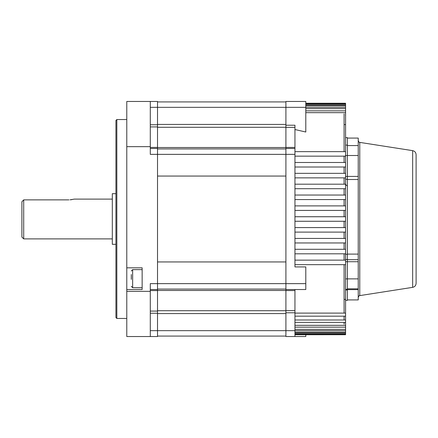 <?xml version="1.0" encoding="UTF-8"?>
<svg xmlns="http://www.w3.org/2000/svg" width="438" height="438" viewBox="0 0 438 438"><rect width="100%" height="100%" fill="white"/><g stroke="black" fill="none" stroke-linecap="round" stroke-linejoin="round"><path stroke-width="0.66" d="M157.521 290.465L285.905 290.465L285.905 310.717L157.521 310.717M157.521 127.283L285.905 127.283L285.905 147.535L157.521 147.535M157.521 261.946L285.905 261.946M285.905 176.054L157.521 176.054M157.521 101.917L285.905 101.917M157.521 336.083L285.905 336.083L157.521 336.083M285.905 289.069L157.521 289.069M285.905 148.931L157.521 148.931L285.905 148.931M23.707 238.891L21.9 237.084L21.9 201.748L23.707 199.865L23.707 238.891L112.314 238.891M116.831 318.453L115.928 317.55L115.928 120.45L116.831 119.547L116.831 318.453L126.779 318.453M115.928 244.316L112.314 244.316L112.314 193.684L115.928 193.684M71.936 199.624L71 199.75M69.981 199.832L74.34 199.109L112.314 199.109M21.9 201.748L23.707 199.865L68.914 199.865M126.779 291.33L150.289 291.33L150.289 283.643L157.521 283.643L157.521 336.537L126.779 336.537L126.779 289.523L142.147 289.523L142.147 267.821L126.779 267.821L126.779 101.463L150.289 101.463L150.289 146.67L126.779 146.67M150.289 291.33L150.289 336.537M157.521 101.463L150.289 101.463L157.521 101.463L157.521 154.357L150.289 154.357L150.289 146.67M285.905 147.436L294.949 147.436L294.949 154.357L157.521 154.357L157.521 283.643L285.905 283.643L285.905 125.224L294.949 125.224L294.949 127.365L285.905 127.365M126.779 267.821L126.779 289.523M157.521 289.523L150.289 289.523M150.289 148.477L157.521 148.477M294.949 333.986L345.577 333.986L345.577 334.709L294.949 334.709M345.577 334.709L294.949 334.731M345.577 333.986L345.577 333.083L294.949 333.083M345.577 334.408L294.949 334.408M294.949 329.371L345.577 329.371L345.577 332.223L294.949 332.223M345.577 332.223L345.577 333.083M345.577 329.371L345.577 327.17L294.949 327.17M345.577 330.695L294.949 330.695M294.949 319.997L345.577 319.997L345.577 325.341L294.949 325.341M345.577 325.341L345.577 327.17M345.577 319.997L345.577 316.181L294.949 316.181M345.44 323.058L345.577 322.395L294.949 322.395M344.087 299.389L345.577 299.389L345.577 313.104L294.949 313.104M345.577 313.104L345.577 316.181M305.795 103.269L345.577 103.269L345.577 260.139L294.949 260.139M345.577 176.415L347.389 176.415L347.389 259.482L345.577 259.482L345.577 264.656L294.949 264.656M345.577 249.288L294.949 249.288M345.577 253.81L294.949 253.81M345.577 238.436L294.949 238.436M345.577 242.959L294.949 242.959M345.577 227.59L294.949 227.59M345.577 232.107L294.949 232.107M345.577 216.739L294.949 216.739M345.577 221.261L294.949 221.261M345.577 205.893L294.949 205.893M345.577 210.41L294.949 210.41M345.577 137.631L347.389 137.631L347.389 145.109L345.577 145.109L345.577 151.641L294.949 151.641M294.949 162.493L345.577 162.493L345.577 156.163L294.949 156.163M345.577 110.83L305.795 110.83M345.577 112.659L305.795 112.659M344.087 124.584L345.577 124.584M345.577 107.305L305.795 107.305M345.577 108.629L305.795 108.629M345.577 104.917L305.795 104.917M345.577 105.777L305.795 105.777M345.577 103.592L305.795 103.592M345.577 104.014L305.795 104.014M345.577 103.291L305.795 103.291M345.577 195.041L294.949 195.041M345.577 199.564L294.949 199.564M345.577 184.19L294.949 184.19M345.577 188.712L294.949 188.712M294.949 167.015L345.577 167.015L345.577 173.344L294.949 173.344M347.389 179.284L345.577 179.284L345.577 177.861L294.949 177.861M347.389 259.482L347.389 289.272L345.577 289.272L345.577 264.656L345.577 299.389M294.949 129.533L305.795 132.013L305.795 107.343L285.905 107.343L285.905 125.224M294.949 289.523L294.949 290.564L285.905 290.564L285.905 283.643L305.795 283.643L305.795 289.523L285.905 289.523M294.949 310.635L294.949 312.776L285.905 312.776L285.905 310.635L294.949 310.635L294.949 290.564M294.949 312.776L294.949 336.537L285.905 336.537L305.795 336.537L305.795 334.731M294.949 147.436L294.949 127.365M305.795 283.643L305.795 266.917L294.949 266.917L294.949 154.357M150.289 107.343L285.905 107.343L285.905 101.463L305.795 101.463L305.795 107.343M285.905 336.537L285.905 330.657L294.949 330.657M285.905 312.776L285.905 330.657L150.289 330.657M285.905 310.635L285.905 290.564M285.905 148.477L294.949 148.477M416.1 154.674L416.1 283.326C415.936 285.51 414.791 286.852 412.662 287.35L412.662 150.65C414.791 151.148 415.936 152.49 416.1 154.674M347.389 138.079L358.235 138.079L358.235 299.92L347.389 299.92M345.577 256.843L345.577 254.297L347.389 254.297M347.389 289.272L347.389 300.369L345.577 300.369M358.235 176.415L347.389 176.415L347.389 145.109M347.389 145.564L358.235 145.564M347.389 288.823L358.235 288.823M131.301 279.351L131.301 274.527M285.905 313.57L157.521 313.57M157.521 124.43L285.905 124.43M157.521 313.236L150.289 313.236M157.521 290.569L150.289 290.569M150.289 311.09L157.521 311.09M157.521 126.91L150.289 126.91M150.289 147.431L157.521 147.431M150.289 124.764L157.521 124.764M344.087 216.739L344.087 210.41M344.087 205.893L344.087 199.564M344.087 195.041L344.087 188.712M344.087 184.19L344.087 177.861M344.087 173.344L344.087 167.015M344.087 162.493L344.087 156.163M344.087 151.641L344.087 113.853M344.087 324.147L344.087 322.395M344.087 319.997L344.087 316.181M344.087 313.104L344.087 264.656M344.087 260.139L344.087 253.81M344.087 249.288L344.087 242.959M344.087 238.436L344.087 232.107M344.087 227.59L344.087 221.261M412.662 150.65L359.762 142.388L359.762 295.612C359.445 295.228 358.936 295.82 358.235 297.397M347.389 254.1L358.235 254.1M347.389 290.022L345.577 290.022M358.235 155.506L345.577 155.506M358.235 261.71L345.577 261.71M345.577 278.875L358.235 278.875M347.389 259.685L358.235 259.685M347.389 179.503L358.235 179.503M347.389 289.627L358.235 289.627M142.147 269.633L132.654 269.633L132.654 287.711L131.301 286.359M116.831 119.547L126.779 119.547M345.44 114.942L345.577 115.637M347.361 185.668C346.551 185.739 345.96 185.143 345.577 183.872M412.662 287.35L359.762 295.612M359.762 142.388C359.445 142.772 358.936 142.18 358.235 140.603M132.654 269.633L131.301 270.985M142.147 287.711L132.654 287.711"/></g></svg>
